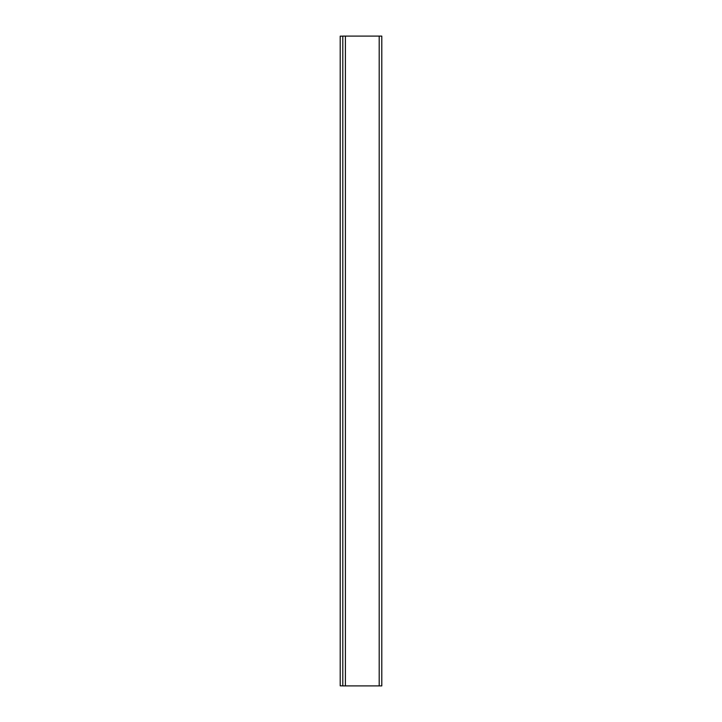 <?xml version="1.0" encoding="UTF-8"?>
<svg xmlns="http://www.w3.org/2000/svg" width="722" height="722" viewBox="0 0 722 722"><rect width="100%" height="100%" fill="white"/><g stroke="black" fill="none" stroke-linecap="round" stroke-linejoin="round"><path stroke-width="0.54" stroke-dasharray="3.61 2.71" d="M379.194 36.1L342.806 36.1L342.806 685.9L381.794 685.9L381.794 36.1L345.405 36.1L379.194 36.1L379.194 685.9L380.494 685.9L345.405 685.9L379.194 685.9M342.806 36.163L342.806 685.837L342.806 36.163L340.206 36.163L340.206 685.837L342.806 685.837M344.105 685.9L345.405 685.837L344.105 685.9M345.405 36.1L345.405 685.9"/><path stroke-width="1.08" d="M342.806 36.1L342.806 685.9L381.794 685.9L381.794 36.1L342.806 36.1M342.806 685.837L340.206 685.837L340.206 36.163L342.806 36.163M379.194 36.1L379.194 685.9M345.405 36.1L345.405 685.9"/></g></svg>
